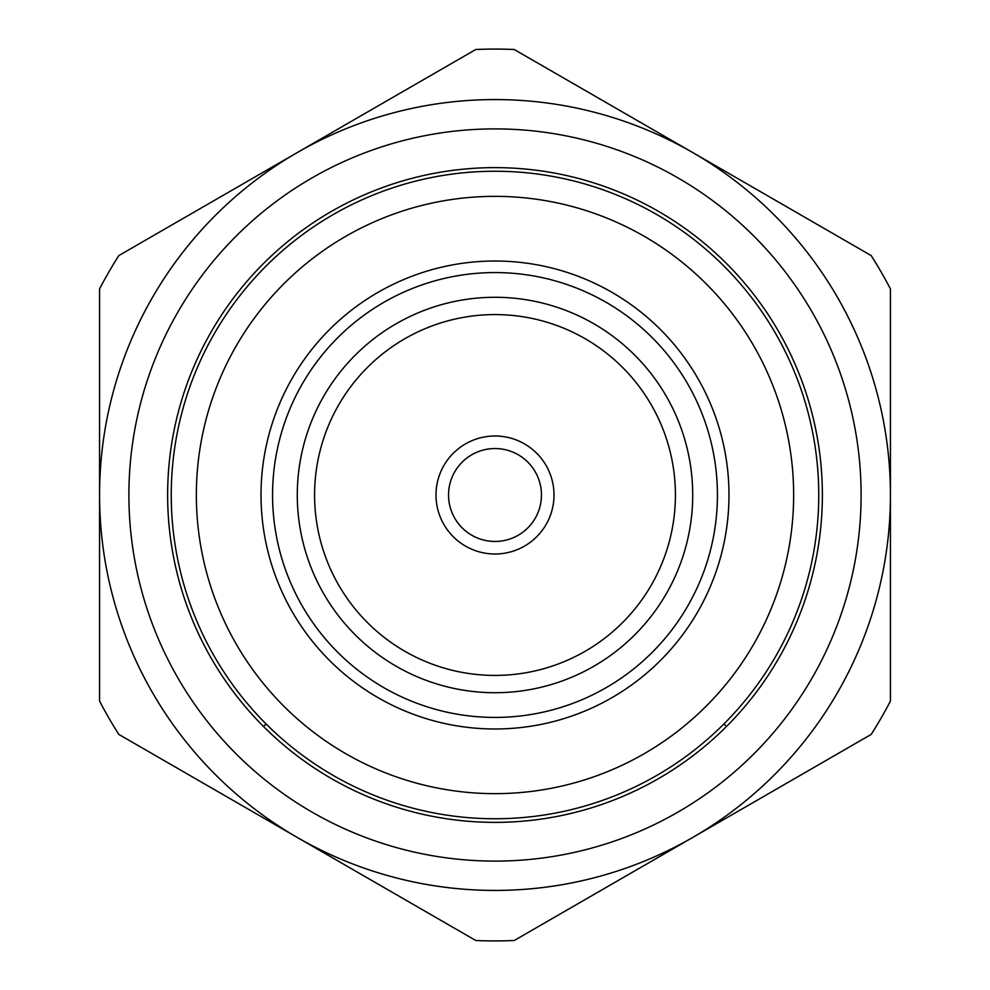 <?xml version="1.0" encoding="UTF-8"?>
<svg xmlns="http://www.w3.org/2000/svg" width="990" height="990" viewBox="0 0 990 990"><rect width="100%" height="100%" fill="white"/><g stroke="black" fill="none" stroke-linecap="round" stroke-linejoin="round"><path stroke-width="1.49" d="M726.487 726.487L723.938 723.938M266.062 723.938L263.513 726.487M128.898 495A366.102 366.102 0 0 1 495 128.898A366.102 366.102 0 0 1 861.102 495A366.102 366.102 0 0 1 495 861.102A366.102 366.102 0 0 1 128.898 495M167.632 495A327.368 327.368 0 0 1 495 167.632A327.368 327.368 0 0 1 822.368 495A327.368 327.368 0 0 1 495 822.368A327.368 327.368 0 0 1 167.632 495M118.8 255.593A445.921 445.921 0 0 0 99.569 288.907L99.569 495A395.431 395.431 0 0 1 297.285 152.547L475.769 49.5A445.921 445.921 0 0 1 514.231 49.5L871.2 255.593A445.921 445.921 0 0 1 890.431 288.907L890.431 701.093A445.921 445.921 0 0 1 871.2 734.407L514.231 940.5A445.921 445.921 0 0 1 475.769 940.5L118.8 734.407A445.921 445.921 0 0 1 99.569 701.093L99.569 495A395.431 395.431 0 0 0 692.715 837.453A395.431 395.431 0 0 0 692.715 152.547A395.431 395.431 0 0 0 297.285 152.547L118.8 255.593M541.456 495A46.456 46.456 0 0 0 495 448.544A46.456 46.456 0 0 0 448.544 495A46.456 46.456 0 0 0 495 541.456A46.456 46.456 0 0 0 541.456 495M196.354 495A298.646 298.646 0 0 0 495 793.646A298.646 298.646 0 0 0 793.646 495A298.646 298.646 0 0 0 495 196.354A298.646 298.646 0 0 0 196.354 495M818.755 495A323.755 323.755 0 0 1 495 818.755A323.755 323.755 0 0 1 171.245 495A323.755 323.755 0 0 1 495 171.245A323.755 323.755 0 0 1 818.755 495M435.996 495A59.004 59.004 0 0 1 495 435.996A59.004 59.004 0 0 1 554.004 495A59.004 59.004 0 0 1 495 554.004A59.004 59.004 0 0 1 435.996 495M297.285 495A197.715 197.715 0 0 1 495 297.285A197.715 197.715 0 0 1 692.715 495A197.715 197.715 0 0 1 495 692.715A197.715 197.715 0 0 1 297.285 495M314.585 495A180.415 180.415 0 0 1 495 314.585A180.415 180.415 0 0 1 675.415 495A180.415 180.415 0 0 1 495 675.415A180.415 180.415 0 0 1 314.585 495M717.428 495A222.428 222.428 0 0 1 495 717.428A222.428 222.428 0 0 1 272.572 495A222.428 222.428 0 0 1 495 272.572A222.428 222.428 0 0 1 717.428 495M261.014 495A233.987 233.987 0 0 0 495 728.987A233.987 233.987 0 0 0 728.987 495A233.987 233.987 0 0 0 495 261.014A233.987 233.987 0 0 0 261.014 495"/></g></svg>
